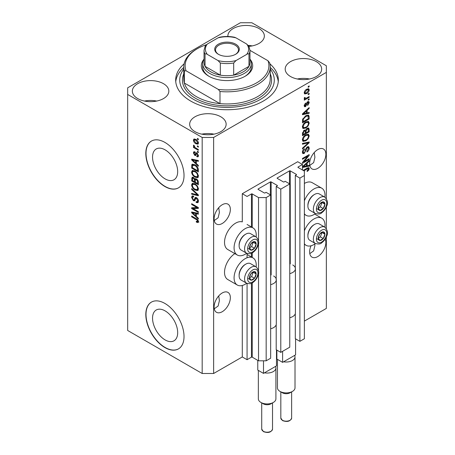 <?xml version="1.0" encoding="UTF-8"?>
<svg xmlns="http://www.w3.org/2000/svg" width="455" height="455" viewBox="0 0 455 455"><rect width="100%" height="100%" fill="white"/><g stroke="black" fill="none" stroke-linecap="round" stroke-linejoin="round"><path stroke-width="0.68" d="M302.467 164.482L297.695 161.724L242.293 193.711L247.071 196.469L251.461 193.932A0.54 0.313 0 0 1 252.224 193.932L258.531 197.572L266.169 197.572L270.662 194.979L266.078 192.329L265.026 192.937A0.54 0.313 0 0 1 264.264 192.937L258.15 189.405L258.15 188.967L270.372 181.909A0.54 0.313 0 0 1 271.14 181.909L277.254 185.435A0.54 0.313 0 0 1 277.254 185.879L276.202 186.487L280.786 189.132L289.767 183.951L285.183 181.3L284.13 181.909A0.54 0.313 0 0 1 283.368 181.909L277.254 178.377L277.254 177.939L289.477 170.881A0.54 0.313 0 0 1 290.244 170.881L296.359 174.407A0.54 0.313 0 0 1 296.359 174.851L295.306 175.454L299.89 178.104L304.378 175.511L304.378 171.097L298.076 167.457L298.076 167.019L302.467 164.482L302.467 169.994M298.076 167.019A0.54 0.313 0 0 0 298.076 167.457M295.306 313.654L295.306 338.696L299.89 341.341L304.378 338.753L304.378 175.511M299.89 341.341L299.89 178.104M295.306 269.536L295.306 175.454M277.254 177.939A0.54 0.313 0 0 0 277.254 178.377M276.202 324.682L276.202 349.724L280.786 352.375L289.767 347.188L289.767 183.951M280.786 352.375L280.786 189.132M276.202 280.564L276.202 186.487M258.15 188.967A0.54 0.313 0 0 0 258.15 189.405M213.634 373.492L213.634 137.456L326.349 72.385L326.349 65.765L251.843 22.75L240.382 22.75L127.667 87.826L127.667 330.478L202.174 373.492L213.634 373.492L242.293 356.947L247.071 359.706L251.461 357.169A0.54 0.313 0 0 1 252.224 357.169L258.531 360.809L266.169 360.809L270.662 358.216L270.662 194.979M266.169 360.809L266.169 197.572M258.531 360.809L258.531 273.085M258.531 271.009L258.531 243.084M258.531 241.008L258.531 197.572M247.071 359.706L247.071 283.448M247.071 257.763L247.071 253.446M242.293 356.947L242.293 285.484M246.678 253.264A15.669 9.049 -60 0 1 245.16 254.26A15.669 9.049 -60 0 1 237.322 255.039L227.773 249.522A15.669 9.049 -60 0 1 225.367 236.97A15.669 9.049 -60 0 1 235.605 223.16A15.669 9.049 -60 0 1 242.293 221.892L242.293 193.711M152.544 318.147A17.779 10.266 -120 0 0 160.302 336.035A17.779 10.266 -120 0 0 174.003 340.801A17.779 10.266 -120 0 0 177.683 332.662A17.779 10.266 -120 0 0 169.925 314.769A17.779 10.266 -120 0 0 156.224 310.009A17.779 10.266 -120 0 0 152.544 318.147M152.544 157.112A17.779 10.266 -120 0 0 160.302 175.004A17.779 10.266 -120 0 0 174.003 179.765A17.779 10.266 -120 0 0 177.683 171.626A17.779 10.266 -120 0 0 169.925 153.739A17.779 10.266 -120 0 0 156.224 148.973A17.779 10.266 -120 0 0 152.544 157.112M145.816 153.449A27.016 15.601 -120 0 0 157.612 180.641A27.016 15.601 -120 0 0 178.428 187.881A27.016 15.601 -120 0 0 184.025 175.511A27.016 15.601 -120 0 0 172.235 148.319A27.016 15.601 -120 0 0 151.413 141.084A27.016 15.601 -120 0 0 145.816 153.449M151.509 141.027A27.016 15.601 -120 0 0 146.01 153.341A27.016 15.601 -120 0 0 157.737 180.464A27.016 15.601 -120 0 0 178.525 187.824M145.816 314.485A27.016 15.601 -120 0 0 157.612 341.677A27.016 15.601 -120 0 0 178.428 348.911A27.016 15.601 -120 0 0 184.025 336.546A27.016 15.601 -120 0 0 172.235 309.354A27.016 15.601 -120 0 0 151.413 302.12A27.016 15.601 -120 0 0 145.816 314.485M151.509 302.063A27.016 15.601 -120 0 0 146.01 314.377A27.016 15.601 -120 0 0 157.737 341.5A27.016 15.601 -120 0 0 178.525 348.854M214.271 308.791L218.127 306.022L219.39 300.709L218.73 295.915M214.112 307.04A11.483 6.632 120 0 0 216.495 312.295A11.483 6.632 120 0 0 225.339 309.218A11.483 6.632 120 0 0 230.349 297.667A11.483 6.632 120 0 0 227.972 292.406A11.483 6.632 120 0 0 219.128 295.483A11.483 6.632 120 0 0 214.112 307.04M309.792 253.64L313.649 250.87L314.905 245.563L314.832 243.994M311.049 245.78A11.483 6.632 120 0 0 309.633 251.894A11.483 6.632 120 0 0 312.011 257.149A11.483 6.632 120 0 0 320.86 254.072A11.483 6.632 120 0 0 325.871 242.515A11.483 6.632 120 0 0 325.171 239.114M214.271 220.55L218.127 217.78L219.39 212.474L218.73 207.679M214.112 218.804A11.483 6.632 120 0 0 216.495 224.059A11.483 6.632 120 0 0 225.339 220.982A11.483 6.632 120 0 0 230.349 209.425A11.483 6.632 120 0 0 227.972 204.17A11.483 6.632 120 0 0 219.128 207.247A11.483 6.632 120 0 0 214.112 218.804M309.792 165.404L313.649 162.634L314.905 157.322L314.251 152.527M309.633 163.652A11.483 6.632 120 0 0 312.011 168.913A11.483 6.632 120 0 0 320.86 165.836A11.483 6.632 120 0 0 325.871 154.279A11.483 6.632 120 0 0 323.494 149.024A11.483 6.632 120 0 0 314.644 152.101A11.483 6.632 120 0 0 309.633 163.652M249.044 46.376A18.234 10.528 0 0 0 264.349 35.985A18.234 10.528 0 0 0 259.009 28.54A18.234 10.528 0 0 0 239.137 26.259A18.234 10.528 0 0 0 227.875 35.985A18.234 10.528 0 0 0 227.898 36.502M252.189 45.909A18.234 10.528 0 0 0 248.424 45.398M163.487 83.686A18.234 10.528 0 0 0 143.615 81.405A18.234 10.528 0 0 0 132.354 91.131A18.234 10.528 0 0 0 137.7 98.576A18.234 10.528 0 0 0 157.572 100.862A18.234 10.528 0 0 0 168.828 91.131A18.234 10.528 0 0 0 163.487 83.686M156.674 101.061A18.234 10.528 0 0 0 144.514 101.061M220.8 116.776A18.234 10.528 0 0 0 200.928 114.495A18.234 10.528 0 0 0 189.667 124.221A18.234 10.528 0 0 0 195.007 131.666A18.234 10.528 0 0 0 214.885 133.952A18.234 10.528 0 0 0 226.141 124.221A18.234 10.528 0 0 0 220.8 116.776M213.981 134.151A18.234 10.528 0 0 0 201.827 134.151M316.322 61.63A18.234 10.528 0 0 0 296.444 59.349A18.234 10.528 0 0 0 285.188 69.075A18.234 10.528 0 0 0 290.529 76.52A18.234 10.528 0 0 0 310.401 78.8A18.234 10.528 0 0 0 321.662 69.075A18.234 10.528 0 0 0 316.322 61.63M309.502 78.999A18.234 10.528 0 0 0 297.348 78.999M256.131 266.892A15.669 9.049 120 0 0 252.991 257.9A15.669 9.049 120 0 0 245.16 258.673A15.669 9.049 120 0 0 234.922 272.482A15.669 9.049 120 0 0 237.322 285.04A15.669 9.049 120 0 0 245.16 284.261A15.669 9.049 120 0 0 246.678 283.266M237.322 255.039A15.669 9.049 -60 0 1 234.922 242.481A15.669 9.049 -60 0 1 245.16 228.672A15.669 9.049 -60 0 1 252.991 227.898A15.669 9.049 -60 0 1 256.131 236.89M304.378 230.793A15.669 9.049 -60 0 1 313.933 218.969A15.669 9.049 -60 0 1 321.765 218.19A15.669 9.049 -60 0 1 324.91 227.181M315.451 243.556A15.669 9.049 -60 0 1 313.933 244.557A15.669 9.049 -60 0 1 306.096 245.33A15.669 9.049 -60 0 1 304.378 243.761M324.91 197.18A15.669 9.049 120 0 0 321.765 188.194A15.669 9.049 120 0 0 313.933 188.967A15.669 9.049 120 0 0 304.378 200.792M304.378 213.759A15.669 9.049 120 0 0 306.096 215.334A15.669 9.049 120 0 0 313.933 214.555A15.669 9.049 120 0 0 315.451 213.554M184.104 63.836A51.33 29.638 0 0 0 175.675 80.103A51.33 29.638 0 0 0 190.713 101.061A51.33 29.638 0 0 0 246.655 107.482A51.33 29.638 0 0 0 278.341 80.103A51.33 29.638 0 0 0 269.917 63.836M303.832 161.787L309.155 158.715L309.155 159.517L302.467 163.379L302.467 162.526L307.802 156.19L302.467 159.267L302.467 158.465L309.155 154.603L309.155 155.462L303.832 161.787L303.331 161.497M307.296 146.857L308.689 146.698L309.241 148.159C309.155 149.837 308.405 151.134 306.983 152.05L306.897 151.293L308.462 148.546L308.103 147.551L307.318 147.648L304.213 153.449L302.911 153.614L302.382 152.266C302.444 150.759 303.11 149.587 304.378 148.739L304.469 149.49L303.166 151.788L303.491 152.721L304.23 152.635L304.907 151.993L305.697 148.967L307.296 146.857M302.467 143.393L309.155 141.966L309.155 142.79L302.467 148.961L302.467 148.137L308.376 142.876L302.467 144.229L302.467 143.393M308.223 134.174L309.241 135.852L308.194 138.735L305.902 140.84L303.093 141.374L302.382 139.81C302.729 137.518 303.877 135.835 305.817 134.771L308.558 134.31M308.223 121.337L309.241 123.021L308.194 125.904L305.902 128.009L303.093 128.537L302.382 126.973C302.729 124.681 303.877 123.004 305.817 121.94L308.558 121.479M307.159 112.937L309.155 112.459L309.155 113.295L302.467 114.688L302.467 113.904L309.155 107.579L309.155 108.409L307.159 110.241L307.159 112.937L306.38 112.487M308.2 86.473L309.155 85.921L309.155 86.723L308.2 87.275L308.2 86.473M304.378 321.105L326.349 308.422L326.349 236.907M326.349 228.592L326.349 206.906M326.349 198.59L326.349 72.385M321.765 188.194L312.215 182.677A15.669 9.049 120 0 0 304.378 183.45M234.86 253.617A15.669 9.049 120 0 0 225.231 267.449A15.669 9.049 120 0 0 227.773 279.524L237.322 285.04M306.676 89.26L308.752 88.816L309.241 89.931C308.985 91.597 308.149 92.803 306.727 93.542L304.696 93.952L304.207 92.837C304.452 91.193 305.277 89.999 306.676 89.26M308.2 93.889L309.155 93.338L309.155 94.139L308.2 94.691L308.2 93.889M306.636 98.001L309.155 96.545L309.155 97.353L304.293 100.157L304.293 99.355L305.072 98.906L304.207 98.456L304.469 97.552L305.163 97.45L305.077 98.047L305.641 98.434L306.636 98.001M304.395 98.849L304.207 98.456M304.418 97.666L305.641 98.434M308.2 99.406L309.155 98.854L309.155 99.656L308.2 100.208L308.2 99.406M307.677 101.715L308.803 101.562L309.241 102.705L307.682 105.52L307.591 104.769L308.547 103.052L307.796 102.449L305.595 106.629L304.623 106.749L304.207 105.645L305.595 103.018L305.68 103.768L304.901 105.219L305.493 105.878L307.677 101.715M307.352 101.835L308.308 102.386L307.165 102.085M304.167 105.367L305.493 105.878M305.777 115.746L308.598 115.155L309.155 116.73L309.155 119.011L302.467 122.867L302.592 119.392L305.777 115.746M307.193 128.264L308.689 128.031L309.155 129.465L309.155 131.842L302.467 135.704L302.467 133.309L304.15 130.221L305.55 130.272L307.193 128.264M305.333 130.079L305.043 129.982M302.467 166.746L309.155 160.422L309.155 161.252L307.159 163.083L307.159 165.779L309.155 165.301L309.155 166.138L302.467 167.531M303.166 170.398L307.006 168.179L308.86 167.685L309.241 168.629L308.769 170.113L307.159 171.501L307.074 170.75L308.462 169.044L307.955 168.538L303.86 170.796M308.462 169.044L307.176 168.083M193.028 208.583L198.352 211.66L198.352 212.462L191.669 208.6L191.669 207.747L196.998 207.565L191.669 204.488L191.669 203.686L198.352 207.548L198.352 208.407L193.028 208.583L193.984 208.032L198.352 207.884M196.492 197.646C197.754 198.522 198.403 199.705 198.443 201.207L197.845 202.708L196.185 202.481L196.094 201.633L197.208 201.77L197.658 200.683L196.514 198.465L195.821 198.369L194.626 200.831L193.409 200.683L191.578 197.385L192.135 195.98L193.58 196.168L193.665 197.021L192.698 196.896L192.363 197.811L193.426 199.887L194.109 200.029L195.275 197.481L196.492 197.646M191.669 188.615L198.352 194.905L198.352 195.735L191.669 194.183L191.669 193.358L197.572 194.911L191.669 189.445L191.669 188.615M198.443 188.899L197.39 190.565L195.098 190.025C193.108 188.967 191.936 187.272 191.578 184.929L192.289 183.376L195.019 183.86L197.419 186.032L198.443 188.899M197.76 190.423L198.056 190.184M198.443 176.062L197.39 177.734L195.098 177.188C193.108 176.136 191.936 174.436 191.578 172.098L192.289 170.54L195.019 171.029L197.419 173.201L198.443 176.062M197.76 177.587L198.056 177.348M197.396 145.827L198.352 146.379L198.352 147.181L197.396 146.635L197.396 145.827M195.872 139.435C197.322 140.168 198.175 141.38 198.443 143.075L197.942 144.178L195.923 143.774C194.495 143.041 193.659 141.835 193.403 140.163L193.904 139.059L195.872 139.435M198.443 221.676L197.97 222.609L196.355 222.137L196.27 221.284L197.658 221.187L197.151 220.095L191.669 216.819L191.669 216.017L196.207 218.639C197.47 219.213 198.215 220.226 198.443 221.676M198.431 221.062L197.476 221.613L198.3 220.817M127.667 94.441L202.174 137.456L213.634 137.456M202.174 373.492L202.174 137.456M196.355 163.573L198.352 165.398L198.352 166.234L191.669 159.91L191.669 159.125L198.352 160.518L198.352 161.354L196.355 160.877L196.355 163.573M196.873 152.948L198.443 155.746L198.022 156.844L196.879 156.759L196.787 155.906L197.487 155.974L197.743 155.292L196.992 153.818L196.549 153.744L195.673 155.559L194.791 155.456L193.403 152.874L193.836 151.748L194.791 151.845L194.882 152.698L194.313 152.652L194.097 153.25L194.694 154.598L195.098 154.575L195.883 152.778L196.873 152.948M194.694 154.598L196.054 154.023L196.503 152.772M197.396 151.242L198.352 151.794L198.352 152.596L197.396 152.05L197.396 151.242M195.832 148.034L198.352 149.49L198.352 150.292L193.489 147.483L193.489 146.681L194.268 147.13L193.403 145.685L193.665 145.077L194.359 145.782L194.837 147.318L195.832 148.034M197.396 138.411L198.352 138.963L198.352 139.765L197.396 139.213L197.396 138.411M194.973 164.784C196.952 165.791 198.079 167.417 198.352 169.675L198.352 171.95L191.669 168.088L191.788 164.755L192.226 164.21L194.973 164.784M195.502 178.622L194.751 179.054L196.389 178.94C197.686 179.753 198.34 180.908 198.352 182.41L198.352 184.787L191.669 180.925L192.107 177.24L193.347 177.382L194.751 179.054L195.041 178.713M196.355 216.415L198.352 218.241L198.352 219.077L191.669 212.752L191.669 211.967L198.352 213.361L198.352 214.197L196.355 213.719L196.355 216.415M198.92 222.057L197.311 221.585M197.191 221.653L196.355 222.137M197.692 219.782L197.151 220.095M192.363 216.421L191.669 216.819M196.355 162.89L196.037 162.589M192.892 159.614L192.624 159.358L191.669 159.91M198.352 160.575L197.311 160.325L196.355 160.877M196.532 160.774L196.532 160.137L195.576 160.689L192.363 159.921L195.576 162.862L195.576 160.689M196.355 162.407L195.576 162.862M193.187 159.443L192.363 159.921M198.363 156.366L197.834 156.207L196.879 156.759M197.834 156.207L197.788 155.798M198.346 154.95L197.743 155.292M197.555 153.489L196.992 153.818M197.345 153.289L196.549 153.744M196.042 155.041L194.791 155.456M195.747 154.905L195.235 154.512M194.37 152.618L194.359 152.323L193.403 152.874M194.359 152.323L194.433 151.72M195.65 154.046L196.054 154.023L195.65 154.046M198.09 151.646L197.396 152.05M194.183 147.084L193.489 147.483M193.949 145.367L193.403 145.685M198.09 138.809L197.396 139.213M198.317 143.752L197.186 143.393M196.696 143.331L195.923 143.774M194.376 139.947L194.359 139.611L193.403 140.163M194.359 139.611L194.484 138.929M195.616 139.293L194.404 139.93L194.097 140.584L195.917 142.972L197.436 143.314L197.743 142.654L195.917 140.265L194.404 139.93M197.436 143.314L198.42 142.739M196.571 139.89L195.917 140.265M198.335 142.313L197.743 142.654M198.09 146.231L197.396 146.635M198.352 170.847L197.834 170.545M192.448 167.639L191.669 168.088M192.624 165.364L192.744 164.204L191.788 164.755M194.296 164.431L192.579 165.37L192.448 167.741L197.572 170.699L197.572 169.323L196.6 166.831L194.962 165.58L192.579 165.37M198.352 170.244L197.572 170.699M195.627 165.199L194.962 165.58M197.123 166.53L196.6 166.831M198.295 168.902L197.572 169.323M198.346 177.183L196.054 176.637M195.855 176.75L195.098 177.188M192.539 171.757L191.578 172.098M192.533 171.546L192.835 170.375M194.45 170.727L192.892 171.399L192.363 172.542C192.653 174.345 193.568 175.63 195.11 176.392L197.129 176.756L197.658 175.619C197.379 173.861 196.492 172.593 194.996 171.819L192.892 171.399M197.129 176.756L198.431 175.857M194.439 170.727L193.483 171.279M195.656 171.438L194.996 171.819M198.346 175.22L197.658 175.619M198.352 183.683L197.834 183.382M195.229 181.875L194.706 181.579M192.448 180.476L191.669 180.925M192.624 178.189L192.721 177.149M196.543 179.031L195.531 179.611L195.229 182.176L197.572 183.53L197.487 181.113L196.395 179.742L195.531 179.611M195.4 179.759L195.286 178.747M192.448 180.572L194.444 181.727L194.382 179.486L193.46 178.246L192.704 178.121L192.448 180.572M195.229 181.278L194.444 181.727M194.023 177.922L193.46 178.246M195.337 178.934L194.382 179.486M198.352 183.081L197.572 183.53M197.015 179.384L196.395 179.742M198.061 180.783L197.487 181.113M198.283 181.528L197.572 181.937M198.346 190.014L196.054 189.473M195.855 189.587L195.098 190.025M192.539 184.594L191.578 184.929M192.533 184.377L192.835 183.211M194.45 183.564L192.892 184.235L192.363 185.378C192.653 187.176 193.568 188.461 195.11 189.229L197.129 189.593L197.658 188.45C197.379 186.692 196.492 185.43 194.996 184.65L192.892 184.235M197.129 189.593L198.431 188.694M194.439 183.564L193.483 184.116M195.656 184.269L194.996 184.65M198.346 188.051L197.658 188.45M198.352 194.962L197.732 194.82M193.62 193.864L192.624 193.631L191.669 194.183M198.061 194.632L197.572 194.911M192.215 189.132L191.669 189.445M198.232 202.287L197.14 201.929L196.185 202.481M197.208 201.77L198.431 200.945M198.346 200.285L197.658 200.683M197.117 198.113L196.514 198.465M195.002 200.376L194.365 200.132L193.409 200.683M192.539 197.038L191.578 197.385M192.533 196.833L192.704 195.866M195.849 197.368L195.064 199.478L194.109 200.029M195.809 197.39L194.894 197.919M193.29 208.435L192.624 208.049L191.669 208.6M192.624 208.049L192.624 207.713M197.692 207.161L196.998 207.565M192.363 204.085L191.669 204.488M196.355 215.733L196.037 215.431M192.892 212.457L192.624 212.201L191.669 212.752M198.352 213.418L197.311 213.167L196.355 213.719M196.532 213.617L196.532 212.98L195.576 213.531L192.363 212.764L195.576 215.698L195.576 213.531M196.355 215.249L195.576 215.698M193.187 212.286L192.363 212.764M308.462 86.319L309.155 86.723M308.166 88.691L308.285 89.379L309.241 89.931M308.285 89.379L308.268 89.709M305.953 93.093L306.727 93.542M305.459 93.156L304.327 93.525M304.304 92.115L305.191 93.07L306.721 92.74L308.547 90.312L308.245 89.692L307.04 89.061M304.224 92.513L305.191 93.07M306.067 89.652L306.721 90.033L304.901 92.456M308.245 89.692L306.721 90.033M308.462 93.741L309.155 94.139M308.462 96.949L309.155 97.353M305.339 98.451L304.81 98.758M304.207 98.411L305.072 98.906M308.462 99.253L309.155 99.656M308.2 101.493L308.285 102.153L309.241 102.705M306.772 102.551L307.352 102.887M304.975 105.833L304.64 106.078L305.595 106.629M304.64 106.078L304.27 106.237M305.1 103.433L305.68 103.768M304.298 104.872L304.901 105.219M308.2 112.686L309.155 113.295M308.2 112.743L306.38 113.124L306.38 110.957L303.166 113.892L306.38 113.124M305.641 113.278L304.133 113.591M303.036 113.818L302.467 113.938M308.609 108.097L309.155 108.409M306.653 109.945L307.159 110.241M306.204 110.372L306.204 110.855M302.74 113.648L303.166 113.892M305.885 110.673L306.38 110.957M308.001 115.007L308.2 116.179L309.155 116.73M308.376 118.556L309.155 119.011M302.99 121.468L302.467 121.764M302.467 121.166L303.252 121.616L308.376 118.658L307.972 115.997L306.528 115.36M302.512 119.836L303.252 120.262L303.252 121.616M302.814 118.761L303.383 119.091L303.252 120.262M305.106 116.173L305.766 116.554L303.383 119.091M306.471 115.382L307.398 115.917L305.766 116.554M307.972 115.997L307.398 115.917M307.688 125.608L308.194 125.904M305.163 127.582L305.902 128.009M304.247 127.815L302.683 128.168M308.001 121.292L308.285 122.469L309.241 123.021M302.478 126.126L303.166 126.518L303.684 127.684L305.914 127.201C307.352 126.416 308.2 125.176 308.462 123.476L307.933 122.327L306.397 121.639M302.387 126.791L303.684 127.684M303.758 123.652L304.287 123.959L303.166 126.518M305.14 122.372L305.8 122.753L304.287 123.959M307.933 122.327L305.8 122.753M308.08 127.935L308.2 129.015M308.376 131.393L309.155 131.842M305.771 132.695L305.248 132.996M302.99 134.299L302.467 134.6M305.134 130.033L305.077 130.921M305.248 132.394L306.027 132.849L308.376 131.495L308.291 129.174L307.079 128.333M302.467 133.998L303.252 134.452L305.248 133.298L305.186 131.125L304.008 130.278M303.639 130.602L304.259 130.96L303.252 133.139L303.252 134.452M305.186 131.125L304.259 130.96M306.579 128.702L307.199 129.061L306.027 131.364L306.027 132.849M308.291 129.174L307.199 129.061M307.688 138.445L308.194 138.735M305.163 140.413L305.902 140.84M304.247 140.652L302.683 140.999M308.001 134.128L308.285 135.3L309.241 135.852M302.478 138.957L303.166 139.355L303.684 140.521L305.914 140.032C307.352 139.253 308.2 138.013 308.462 136.312L307.933 135.158L306.397 134.47M302.387 139.622L303.684 140.521M303.758 136.489L304.287 136.796L303.166 139.355M305.14 135.209L305.8 135.584L304.287 136.796M307.933 135.158L305.8 135.584M308.2 142.17L309.155 142.79M308.2 142.239L307.847 142.569M307.438 142.33L308.376 142.876M307.421 142.324L302.467 143.462M308.109 146.578L308.285 147.613L309.241 148.159M308.103 147.551L307.102 146.976M306.704 147.295L307.318 147.648M303.513 152.732L303.257 152.897L304.213 153.449M303.257 152.897L302.535 153.164M303.843 149.132L304.469 149.49M302.478 151.39L303.166 151.788M302.387 152.038L303.491 152.721M308.462 159.119L309.155 159.517M303.57 161.639L302.876 162.043M307.102 155.786L307.802 156.19M308.41 155.036L309.155 155.462M307.802 155.388L307.347 155.929M308.2 165.529L309.155 166.138M308.2 165.586L306.38 165.967L306.38 163.8L303.166 166.735L306.38 165.967M305.641 166.12L304.133 166.433M303.036 166.661L302.467 166.78M308.609 160.939L309.155 161.252M306.653 162.788L307.159 163.083M306.204 163.214L306.204 163.698M306.38 165.33L307.159 165.779M302.74 166.49L303.166 166.735M305.885 163.516L306.38 163.8M308.211 169.789L308.769 170.113M307.506 168.498L307 167.986M308.24 167.639L309.241 168.629M308.285 168.083L308.24 168.566M318.676 235.917A4.726 2.73 120 0 0 318.233 238.107A4.726 2.73 120 0 0 319.905 240.485A4.726 2.73 120 0 0 323.243 238.551A4.726 2.73 120 0 0 324.915 234.245A4.726 2.73 120 0 0 323.243 231.868A4.726 2.73 120 0 0 319.905 233.796A4.726 2.73 120 0 0 318.676 235.917M318.938 235.878L318.233 238.107L319.905 240.485L323.243 238.551L324.915 234.245L323.243 231.868L319.905 233.796L318.938 235.878M307.893 235.997L307.893 235.246A8.537 4.931 -60 0 1 308.706 231.294A8.537 4.931 -60 0 1 313.933 224.793L314.581 224.417A9.458 5.46 120 0 0 308.791 231.618A9.458 5.46 120 0 0 307.893 235.997A9.458 5.46 120 0 0 309.855 240.325L315.315 243.482A9.458 5.46 -60 0 1 314.257 234.774A9.458 5.46 -60 0 1 324.773 227.102L319.308 223.951A9.458 5.46 120 0 0 314.581 224.417M318.244 238.13L320.377 236.896L321.969 232.471M317.038 238.829L319.905 240.485M320.377 236.896L323.243 238.551M322.049 232.59L324.915 234.245M249.903 275.622A4.726 2.73 120 0 0 249.454 277.812A4.726 2.73 120 0 0 251.126 280.189A4.726 2.73 120 0 0 254.47 278.261A4.726 2.73 120 0 0 256.142 273.95A4.726 2.73 120 0 0 254.47 271.572A4.726 2.73 120 0 0 251.126 273.5A4.726 2.73 120 0 0 249.903 275.622M250.165 275.582L249.454 277.812L251.126 280.189L254.47 278.261L256.142 273.95L254.47 271.572L251.126 273.5L250.165 275.582M239.12 275.702L239.12 274.957A8.537 4.931 -60 0 1 239.927 271.004A8.537 4.931 -60 0 1 245.16 264.497L245.808 264.122A9.458 5.46 120 0 0 240.018 271.328A9.458 5.46 120 0 0 239.12 275.702A9.458 5.46 120 0 0 241.082 280.035L246.542 283.186A9.458 5.46 -60 0 1 245.478 274.479A9.458 5.46 -60 0 1 256 266.806L250.534 263.655A9.458 5.46 120 0 0 245.808 264.122M249.471 277.834L251.604 276.606L253.196 272.175M248.259 278.534L251.126 280.189M251.604 276.606L254.47 278.261M253.276 272.295L256.142 273.95M249.903 245.62A4.726 2.73 120 0 0 249.454 247.81A4.726 2.73 120 0 0 251.126 250.187A4.726 2.73 120 0 0 254.47 248.259A4.726 2.73 120 0 0 256.142 243.948A4.726 2.73 120 0 0 254.47 241.571A4.726 2.73 120 0 0 251.126 243.499A4.726 2.73 120 0 0 249.903 245.62M250.165 245.581L249.454 247.81L251.126 250.187L254.47 248.259L256.142 243.948L254.47 241.571L251.126 243.499L250.165 245.581M239.12 245.706L239.12 244.955A8.537 4.931 -60 0 1 239.927 241.002A8.537 4.931 -60 0 1 245.16 234.496L245.808 234.12A9.458 5.46 120 0 0 240.018 241.326A9.458 5.46 120 0 0 239.12 245.706A9.458 5.46 120 0 0 241.082 250.034L246.542 253.185A9.458 5.46 -60 0 1 245.478 244.483A9.458 5.46 -60 0 1 256 236.81L250.534 233.654A9.458 5.46 120 0 0 245.808 234.12M249.471 247.838L251.604 246.604L253.196 242.174M248.259 248.532L251.126 250.187M251.604 246.604L254.47 248.259M253.276 242.293L256.142 243.948M318.676 205.916A4.726 2.73 120 0 0 318.233 208.106A4.726 2.73 120 0 0 319.905 210.483A4.726 2.73 120 0 0 323.243 208.549A4.726 2.73 120 0 0 324.915 204.244A4.726 2.73 120 0 0 323.243 201.866A4.726 2.73 120 0 0 319.905 203.794A4.726 2.73 120 0 0 318.676 205.916M318.938 205.876L318.233 208.106L319.905 210.483L323.243 208.549L324.915 204.244L323.243 201.866L319.905 203.794L318.938 205.876M307.893 205.996L307.893 205.245A8.537 4.931 -60 0 1 308.706 201.292A8.537 4.931 -60 0 1 313.933 194.791L314.581 194.416A9.458 5.46 120 0 0 308.791 201.622A9.458 5.46 120 0 0 307.893 205.996A9.458 5.46 120 0 0 309.855 210.324L315.315 213.48A9.458 5.46 -60 0 1 314.257 204.773A9.458 5.46 -60 0 1 324.773 197.1L319.308 193.949A9.458 5.46 120 0 0 314.581 194.416M318.244 208.128L320.377 206.894L321.969 202.469M317.038 208.828L319.905 210.483M320.377 206.894L323.243 208.549M322.049 202.589L324.915 204.244M250.318 59.559A25.668 14.816 180 0 1 245.16 76.241A25.668 14.816 180 0 1 208.862 76.241L208.862 76.241A25.668 14.816 180 0 1 203.698 59.559M249.971 58.945A24.314 14.037 180 0 1 251.325 63.558A24.314 14.037 180 0 1 236.316 76.531A24.314 14.037 180 0 1 209.818 73.488A24.314 14.037 180 0 1 202.691 63.558L202.691 66.868A24.314 14.037 0 0 0 209.351 76.52M183.78 66.868L183.78 78.999A43.225 24.957 0 0 0 184.355 83.049A43.225 24.957 0 0 0 196.441 96.648A43.225 24.957 0 0 0 219.993 103.626L184.355 83.049L184.355 70.917A43.225 24.957 180 0 1 183.78 66.868A43.225 24.957 180 0 1 196.441 49.22L197.396 48.668A41.877 24.178 0 0 0 186.049 70.792L184.355 70.917M183.78 69.046A47.28 27.294 0 0 0 193.58 99.406A47.28 27.294 0 0 0 253.754 102.614A47.28 27.294 0 0 0 270.236 69.046M270.236 67.431A51.33 29.638 180 0 1 278.261 81.758M219.993 91.495L218.298 89.413A41.877 24.178 0 0 0 267.972 60.737L269.661 62.818A43.225 24.957 180 0 1 270.236 66.868A43.225 24.957 180 0 1 219.993 91.495L219.993 103.626A43.225 24.957 0 0 0 270.236 78.999L270.236 66.868M267.972 60.737L249.971 50.346A22.966 13.258 180 0 1 248.976 54.185C248.458 53.599 247.685 53.679 246.655 54.424A21.613 12.478 0 0 0 246.655 44.021L236.02 37.879A21.613 12.478 0 0 0 218.002 37.879L207.361 44.021A21.613 12.478 0 0 0 207.361 54.424L218.002 60.56A21.613 12.478 0 0 0 236.02 60.56L246.655 54.424M206.263 44.761A41.877 24.178 0 0 0 197.396 48.668M218.298 89.413L186.049 70.792M175.755 81.758A51.33 29.638 180 0 1 183.78 67.431M244.665 76.52A24.314 14.037 0 0 0 251.325 66.868L251.325 63.558M218.315 54.242L218.315 54.242A12.291 7.098 180 0 1 218.315 44.203A12.291 7.098 180 0 1 235.701 44.203A12.291 7.098 180 0 1 235.701 54.242A12.291 7.098 180 0 1 218.315 54.242M235.406 54.407A11.483 6.632 0 0 0 238.494 49.885A11.483 6.632 0 0 0 235.127 45.193A11.483 6.632 0 0 0 222.614 43.76A11.483 6.632 0 0 0 215.528 49.885A11.483 6.632 0 0 0 218.61 54.407M207.361 54.424C206.331 53.679 205.552 53.599 205.04 54.185A22.966 13.258 180 0 1 204.045 50.323L204.045 62.454A22.966 13.258 0 0 0 205.04 66.316A22.966 13.258 0 0 0 210.773 71.833A22.966 13.258 0 0 0 220.322 75.138A22.966 13.258 0 0 0 233.694 75.138A22.966 13.258 0 0 0 248.976 66.316A22.966 13.258 0 0 0 249.971 62.454L249.971 50.323L248.817 45.938M205.04 54.185L205.04 66.316L220.322 75.138L220.322 63.006L218.002 60.56M202.691 63.558A24.314 14.037 180 0 1 204.045 58.945M236.02 60.56L233.694 63.006L233.694 75.138L248.976 66.316L248.976 54.185M218.002 37.879L219.475 37.247C224.497 36.246 229.519 36.246 234.541 37.247L236.02 37.879M246.655 44.021L248.976 46.461M205.04 46.461L207.361 44.021M292.44 391.419L290.051 392.796A5.403 3.122 180 0 1 282.413 392.796L280.024 391.419A8.781 5.068 0 0 0 292.44 391.419A8.781 5.068 0 0 0 295.011 387.831L295.011 356.947A8.781 5.068 180 0 1 283.59 361.782L282.601 362.356L276.873 359.046L276.873 350.111M295.591 338.861L295.591 354.854L294.607 355.423A8.781 5.068 180 0 1 295.011 356.947M292.724 264.964A9.185 5.301 180 0 1 295.414 268.712A9.185 5.301 180 0 1 289.767 273.609M295.414 268.712L295.414 312.83A9.185 5.301 180 0 1 289.767 317.726M282.601 362.356L282.601 351.323M294.607 355.423L283.59 361.782M277.453 359.382L277.453 387.831A8.781 5.068 0 0 0 280.024 391.419L282.413 392.796M273.336 402.447L270.947 403.824A5.403 3.122 180 0 1 263.308 403.824L260.92 402.447A8.781 5.068 0 0 0 273.336 402.447A8.781 5.068 0 0 0 275.906 398.864L275.906 367.981A8.781 5.068 180 0 1 264.486 372.816L263.496 373.384L257.769 370.074L257.769 360.366M276.486 349.889L276.486 365.883L275.502 366.451A8.781 5.068 180 0 1 275.906 367.981M273.62 275.992A9.185 5.301 180 0 1 276.316 279.74A9.185 5.301 180 0 1 270.662 284.637M276.316 279.74L276.316 323.858A9.185 5.301 180 0 1 270.662 328.755M263.496 373.384L263.496 360.809M275.502 366.451L264.486 372.816M258.349 370.41L258.349 398.864A8.781 5.068 0 0 0 260.92 402.447L263.308 403.824M296.359 174.851L296.359 174.407M290.244 263.94L290.244 170.881M289.477 183.78L289.477 170.881M277.254 185.879L277.254 185.435M271.14 274.968L271.14 181.909M270.372 194.814L270.372 181.909M252.224 357.169L252.224 282.896M252.224 257.456L252.224 252.895M252.224 227.454L252.224 193.932M251.461 357.169L251.461 283.272M251.461 257.012L251.461 253.27M251.461 227.011L251.461 193.932M196.913 219.094L196.259 219.475M194.649 159.75L193.739 160.274M196.332 153.284L195.377 153.835M192.573 165.393L191.669 165.916M192.624 177.979L191.669 178.531M195.366 179.776L194.444 180.311M197.038 193.665L196.514 193.966M195.508 198.511L194.552 199.057M194.649 212.593L193.739 213.116M306.408 103.404L307.085 103.797M304.071 112.391L304.543 112.664M308.2 128.913L309.155 129.465M302.507 132.706L303.252 133.139M305.077 130.818L306.027 131.364M306.363 142.591L307.318 143.143M305.459 149.962L306.05 150.304M304.071 165.233L304.543 165.506M306.369 168.549L307.062 168.947M317.107 235.775A7.297 4.209 120 0 0 318.995 242.822A7.297 4.209 120 0 0 326.042 236.572A7.297 4.209 120 0 0 324.153 229.525A7.297 4.209 120 0 0 317.107 235.775M248.333 275.48A7.297 4.209 120 0 0 250.222 282.527A7.297 4.209 120 0 0 257.268 276.282A7.297 4.209 120 0 0 255.38 269.235A7.297 4.209 120 0 0 248.333 275.48M248.333 245.478A7.297 4.209 120 0 0 250.222 252.525A7.297 4.209 120 0 0 257.268 246.28A7.297 4.209 120 0 0 255.38 239.233A7.297 4.209 120 0 0 248.333 245.478M317.107 205.774A7.297 4.209 120 0 0 318.995 212.821A7.297 4.209 120 0 0 326.042 206.57A7.297 4.209 120 0 0 324.153 199.529A7.297 4.209 120 0 0 317.107 205.774M270.236 73.818A44.579 25.736 180 0 1 249.01 102.489A44.579 25.736 180 0 1 195.485 98.303A44.579 25.736 180 0 1 183.78 73.818M233.694 63.006A22.966 13.258 180 0 1 220.322 63.006M282.413 420.261A5.403 3.122 0 0 0 288.299 420.938A5.403 3.122 0 0 0 291.632 418.054C290.375 421.375 287.355 422.234 282.578 420.63L280.826 418.054A5.403 3.122 0 0 0 282.413 420.261M263.308 431.289A5.403 3.122 0 0 0 269.195 431.966A5.403 3.122 0 0 0 272.528 429.082C271.271 432.404 268.251 433.262 263.473 431.659L261.722 429.082A5.403 3.122 0 0 0 263.308 431.289M247.071 254.476L252.991 257.9M314.678 214.1L321.765 218.19M304.378 214.339L306.096 215.334M304.378 244.341L306.096 245.33M247.071 224.474L252.991 227.898M197.487 155.974L198.443 155.422M194.313 152.652L195.269 152.101M195.024 154.637L195.98 154.086M192.704 178.121L193.659 177.575M195.821 198.369L196.776 197.817M192.698 196.896L193.654 196.344M305.26 98.416L304.304 97.865M308.251 168.572L307.296 168.02M315.315 243.482C318.568 244.341 320.741 244.073 321.827 242.674C323.914 241.156 325.479 239.085 326.525 236.475C328.26 233.267 327.674 230.145 324.773 227.102M246.542 283.186C249.795 284.045 251.968 283.778 253.054 282.379C255.136 280.86 256.705 278.796 257.752 276.179C259.481 272.977 258.901 269.849 256 266.806M246.542 253.185C249.795 254.049 251.968 253.776 253.054 252.377C255.136 250.859 256.705 248.794 257.752 246.178C259.481 242.976 258.901 239.853 256 236.81M315.315 213.48C318.568 214.339 320.741 214.072 321.827 212.673C323.914 211.154 325.479 209.09 326.525 206.473C328.26 203.266 327.674 200.143 324.773 197.1M205.199 45.938L204.045 50.323M291.632 418.054L291.632 391.88M280.826 418.054L280.826 391.88M272.528 429.082L272.528 402.914M261.722 429.082L261.722 402.914"/></g></svg>
